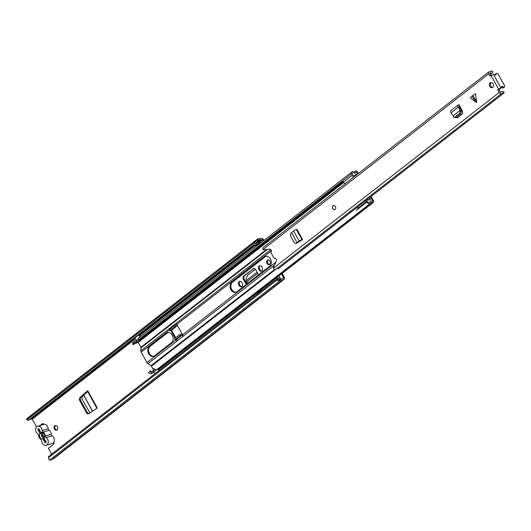 <?xml version="1.0" encoding="UTF-8"?>
<svg xmlns="http://www.w3.org/2000/svg" width="531" height="531" viewBox="0 0 531 531"><rect width="100%" height="100%" fill="white"/><g stroke="black" fill="none" stroke-linecap="round" stroke-linejoin="round"><path stroke-width="0.8" d="M89.965 412.959L82.146 399.385L82.086 396.843L83.599 395.137L92.52 411.226M241.784 286.594A2.463 1.865 73.8 0 1 239.999 285.353L239.64 284.709A2.463 1.865 73.8 0 1 240.078 281.344M261.796 271.016A2.463 1.865 73.8 0 1 260.011 269.775L259.659 269.131A2.463 1.865 73.8 0 1 260.097 265.759M56.93 429.971A2.409 1.819 73.8 0 1 55.197 428.749A2.409 1.819 73.8 0 1 55.616 425.464M269.569 264.445A2.409 1.819 73.8 0 1 267.836 263.223A2.409 1.819 73.8 0 1 268.255 259.938M276.916 277.481L277.693 278.881M42.931 423.652L40.867 425.258M279.392 280.388L275.655 280.985L48.533 457.788L48.387 456.706L275.509 279.903L279.253 279.313L279.392 280.388L280.129 280.633A3.856 2.423 52.1 0 0 282.074 280.434A3.856 2.423 52.1 0 0 282.598 279.704L284.151 279.193A1.712 1.075 52.1 0 0 284.384 279.074A1.712 1.075 52.1 0 0 284.41 277.408L282.18 273.379M263.927 240.443L263.436 239.561A1.712 1.075 52.1 0 0 261.537 238.406L259.931 238.811A3.856 2.423 52.1 0 0 257.681 238.89A3.856 2.423 52.1 0 0 257.263 239.381L256.964 239.926L257.893 240.775L255.391 243.603L254.462 242.753L256.964 239.926M246.238 284.443L243.444 279.399L244.253 279.16A2.642 1.998 73.8 0 1 244.612 275.629L253.679 268.573A2.642 1.998 73.8 0 1 253.811 268.48M244.253 279.16L246.895 283.932M79.199 399.651L86.958 413.649L88.684 413.822L97.306 407.981L87.695 390.65L79.75 397.706L79.199 399.651L80.433 400.188L80.679 397.361L87.509 391.301M80.433 400.188L87.336 412.64L86.958 413.649M88.843 413.715L87.336 412.64M57.348 426.678A2.409 1.819 -106.2 0 0 55.191 425.517A2.409 1.819 -106.2 0 0 54.388 428.988A2.409 1.819 -106.2 0 0 56.538 430.15A2.409 1.819 -106.2 0 0 57.348 426.678M269.987 261.152A2.409 1.819 -106.2 0 0 267.83 259.991A2.409 1.819 -106.2 0 0 267.027 263.462A2.409 1.819 -106.2 0 0 269.177 264.624A2.409 1.819 -106.2 0 0 269.987 261.152M260.635 243.006L260.27 242.355L259.613 242.866M276.259 277.992L277.036 279.392M280.156 279.598L280.687 279.187L278.888 275.941M51.626 454.184L48.367 448.31L53.472 444.341A1.878 1.414 -106.2 0 0 53.857 442.097M279.26 279.313L279.326 279.26A0.538 0.339 52.1 0 0 279.253 279.299L279.99 279.552A2.575 1.613 52.1 0 0 281.284 279.419A2.575 1.613 52.1 0 0 281.629 278.934A1.606 1.009 -127.9 0 1 281.848 278.629A1.606 1.009 -127.9 0 1 282.074 278.516L283.594 278.058L283.6 277.64L281.523 273.89M263.27 240.961L262.148 239.508L260.688 239.932A1.606 1.009 -127.9 0 1 259.971 239.853A2.575 1.613 52.1 0 0 258.471 239.906A2.575 1.613 52.1 0 0 258.192 240.231L257.893 240.775M36.52 426.937L32.212 419.158L30.274 419.298A1.606 1.009 -127.9 0 1 29.716 419.278M44.02 424.355A1.878 1.414 -106.2 0 0 42.5 423.692A1.878 1.414 -106.2 0 0 42.128 423.877L40.057 425.497M258.849 269.363L259.201 270.007A2.463 1.865 -106.2 0 0 261.405 271.195A2.463 1.865 -106.2 0 0 262.234 267.651L261.876 267.007A2.463 1.865 -106.2 0 0 259.672 265.819A2.463 1.865 -106.2 0 0 258.849 269.363L259.659 269.131M238.831 284.941L239.189 285.585A2.463 1.865 -106.2 0 0 241.393 286.773A2.463 1.865 -106.2 0 0 242.222 283.229L241.864 282.585A2.463 1.865 -106.2 0 0 239.66 281.397A2.463 1.865 -106.2 0 0 238.831 284.941L239.64 284.709M244.612 275.629L243.802 275.868A2.642 1.998 -106.2 0 0 243.444 279.399M243.802 275.868L253.679 268.573M258.544 274.859L255.75 269.814A2.642 1.998 -106.2 0 0 253.393 268.54A2.642 1.998 -106.2 0 0 252.869 268.805M261.046 289.826L261.265 290.218L257.05 293.497L256.838 293.105M52.961 458.784L53.737 458.558A1.712 1.075 52.1 0 0 53.97 458.439A1.712 1.075 52.1 0 0 54.149 458.233M48.533 457.788L48.978 459.753L49.715 459.992A3.856 2.423 52.1 0 0 51.66 459.8L282.074 280.434M257.681 238.89L27.267 418.255A3.856 2.423 52.1 0 0 26.849 418.747L26.55 419.284L27.34 419.55L254.462 242.753M27.34 419.55L28.269 420.406L27.479 420.14L26.55 419.284M28.269 420.406L255.391 243.603M275.655 280.985L275.509 279.903M280.687 279.187L279.704 279.459M279.937 277.832A1.606 1.009 52.1 0 0 279.718 277.866L278.715 278.158A1.825 1.142 52.1 0 0 278.463 278.284A1.825 1.142 52.1 0 0 278.158 278.855L278.125 279.08A1.075 0.67 52.1 0 1 277.945 279.419A1.075 0.67 52.1 0 1 277.793 279.492L277.421 279.598M279.326 279.26L280.335 278.967M256.626 246.132A1.825 1.142 -127.9 0 1 256.128 245.913L258.517 243.716A1.075 0.67 52.1 0 0 257.893 243.583L257.157 243.795L256.546 242.694L257.276 242.481A2.356 1.48 52.1 0 1 258.657 242.767L258.902 242.919A0.538 0.339 52.1 0 0 259.214 242.979L260.27 242.355M258.517 243.716L258.763 243.862A1.825 1.142 52.1 0 0 259.254 244.081M253.918 244.751L254.522 245.846L255.258 245.634A1.075 0.67 -127.9 0 1 255.882 245.767M256.546 242.694L255.424 243.57M257.157 243.795L254.522 245.846M46.137 442.137A1.606 1.009 -127.9 0 1 45.321 441.261L39.321 430.442A1.606 1.009 -127.9 0 1 39.088 429.313M44.272 437.325L41.856 432.977M257.064 272.184L246.278 280.58L246.158 278.775L247.546 275.29L255.331 269.23M246.278 280.58L246.723 281.881L257.701 273.332M247.638 283.348L246.723 281.881M257.389 293.231L257.13 292.88M87.695 390.65L87.708 391.115M87.708 391.672L83.599 395.137M46.151 445.263L52.224 443.498A4.235 3.193 -106.2 0 0 53.638 437.411A4.235 3.193 -106.2 0 0 52.171 435.785L46.097 437.557A4.235 3.193 73.8 0 1 47.571 439.183A4.235 3.193 73.8 0 1 46.151 445.263A4.235 3.193 73.8 0 1 42.374 443.226A4.235 3.193 73.8 0 1 41.697 440.969A1.712 1.294 73.8 0 0 40.834 439.416A4.394 3.319 -106.2 0 1 39.334 437.75A4.394 3.319 -106.2 0 1 38.637 435.447A1.712 1.294 73.8 0 0 37.774 433.893A4.235 3.193 -106.2 0 1 36.294 432.267A4.235 3.193 -106.2 0 1 37.708 426.181L43.781 424.408A4.235 3.193 -106.2 0 1 47.564 426.446A4.235 3.193 -106.2 0 1 48.241 428.696A1.712 1.294 -106.2 0 0 48.513 429.606A1.712 1.294 -106.2 0 0 49.098 430.256L43.024 432.028A1.712 1.294 73.8 0 1 42.44 431.371A1.712 1.294 73.8 0 1 42.168 430.462A4.235 3.193 -106.2 0 0 41.491 428.218A4.235 3.193 -106.2 0 0 37.708 426.181M43.94 433.761L40.847 432.493A3.378 2.549 73.8 0 1 43.688 433.415A3.378 2.549 73.8 0 1 44.106 434.033A3.378 2.549 73.8 0 1 44.624 436.635A3.378 2.549 73.8 0 1 44.007 438.188L46.177 442.104L45.188 442.874L42.978 438.885A3.378 2.549 73.8 0 1 39.958 437.259A3.378 2.549 73.8 0 1 39.898 433.329L37.688 429.34L38.677 428.57L40.847 432.493M46.097 437.557A1.712 1.294 73.8 0 1 45.5 436.9A1.712 1.294 73.8 0 1 45.228 435.997L51.301 434.232A1.712 1.294 -106.2 0 0 51.573 435.128A1.712 1.294 -106.2 0 0 52.171 435.785M39.898 433.329L41.464 434.112L41.511 436.489L43.356 437.531L42.978 438.885M51.301 434.232A4.394 3.319 -106.2 0 0 49.098 430.256M45.228 435.997A4.394 3.319 -106.2 0 0 43.024 432.028M38.902 428.982L37.688 429.34M44.007 438.188L44.644 436.27M230.919 289.707A5.416 4.089 -106.2 0 0 235.757 292.315A5.416 4.089 -106.2 0 0 236.826 291.771L269.675 266.197A5.416 4.089 -106.2 0 0 270.757 259.659A5.416 4.089 -106.2 0 0 265.58 256.347A5.416 4.089 -106.2 0 0 264.518 256.898L231.669 282.472A5.416 4.089 -106.2 0 0 230.919 289.707M265.991 256.261A5.416 4.089 -106.2 0 0 265.327 256.659L232.478 282.233A5.416 4.089 -106.2 0 0 231.728 289.468A5.416 4.089 -106.2 0 0 236.156 292.169M176.936 324.58A0.83 0.524 52.1 0 0 176.962 324.64A1.394 0.876 52.1 0 1 176.942 325.994A1.394 0.876 52.1 0 1 176.75 326.087L175.263 326.525L174.653 325.417L169.389 329.519L170 330.621L171.486 330.189A1.394 0.876 -127.9 0 0 171.679 330.09L176.942 325.994M171.546 330.169L175.715 337.683M176.657 339.382L176.823 339.681A0.83 0.524 52.1 0 0 176.956 339.88M153.897 356.201A5.416 4.089 73.8 0 1 149.47 353.507A5.416 4.089 73.8 0 1 150.22 346.265L167.205 333.043A5.416 4.089 73.8 0 1 167.869 332.645M148.66 353.739A5.416 4.089 -106.2 0 0 153.499 356.347A5.416 4.089 -106.2 0 0 154.567 355.803L171.553 342.581A5.416 4.089 -106.2 0 0 172.635 336.043A5.416 4.089 -106.2 0 0 167.457 332.731A5.416 4.089 -106.2 0 0 166.395 333.282L149.41 346.504A5.416 4.089 -106.2 0 0 148.66 353.739M170.736 330.408L175.057 338.194M175.807 339.548L176.013 339.92A2.117 1.327 52.1 0 0 176.199 340.218L176.783 340.451M153.711 370.379L151.381 366.171A0.856 0.538 52.1 0 0 150.97 365.72L147.923 363.682A2.117 1.327 -127.9 0 1 146.914 362.567L141.133 352.139A2.117 1.327 -127.9 0 1 140.801 350.825L141.054 347.825A0.856 0.538 52.1 0 0 140.914 347.294L137.941 342.15M176.996 339.993L176.199 340.218L176.863 339.707A2.117 1.327 -127.9 0 1 176.67 339.402L181.814 335.234L176.551 339.329L175.064 339.767L174.453 338.659L179.724 334.557L181.204 334.125A1.394 0.876 52.1 0 1 182.744 335.068A0.83 0.524 52.1 0 0 182.876 335.267M170.736 328.656L170.079 329.174M181.934 335.307A2.117 1.327 52.1 0 0 182.126 335.605L182.783 335.094A2.117 1.327 -127.9 0 1 182.598 334.789L176.81 324.361A2.117 1.327 -127.9 0 1 176.657 324.043L176 324.56A2.117 1.327 52.1 0 0 176.153 324.872L175.934 325.045M176.657 324.043L176.279 323.757M182.916 335.38L182.126 335.605L182.704 335.838M153.187 372.47A2.682 1.686 -127.9 0 1 153.99 372.57A1.712 1.075 52.1 0 0 154.176 372.616M153.758 371.853A2.682 1.686 52.1 0 0 153.685 371.959A3.75 2.356 -127.9 0 1 153.32 372.364A3.75 2.356 -127.9 0 1 149.676 371.435L148.361 372.463A3.75 2.356 52.1 0 0 152.005 373.393L153.32 372.364M148.361 372.463L149.676 371.435M153.99 370.319A3.969 2.489 52.1 0 0 153.147 370.658A3.969 2.489 52.1 0 0 152.769 371.083A2.463 1.547 -127.9 0 1 152.53 371.348A2.463 1.547 -127.9 0 1 150.134 370.738M134.648 341.075L133.334 342.103A3.75 2.356 52.1 0 0 132.737 344.267L134.051 343.245A3.75 2.356 -127.9 0 1 134.648 341.075A3.75 2.356 -127.9 0 1 136.44 340.856A2.682 1.686 52.1 0 0 136.606 340.895M132.737 344.267L133.732 344.539L135.047 343.517L134.051 343.245M135.047 343.517A2.463 1.547 -127.9 0 1 135.445 342.09A2.463 1.547 -127.9 0 1 136.62 341.944A3.969 2.489 52.1 0 0 138.511 341.712L137.19 342.734A3.969 2.489 -127.9 0 1 135.299 342.973A2.463 1.547 52.1 0 0 135.02 342.913M139.255 341.128L139.56 341.367L143.476 338.313L143.211 338.055M358.365 173.451L357.582 172.037A1.712 1.075 52.1 0 0 355.451 171.002A1.712 1.075 52.1 0 0 355.259 171.228A2.682 1.686 -127.9 0 1 354.967 171.586A2.682 1.686 -127.9 0 1 353.686 171.745A3.75 2.356 52.1 0 0 351.9 171.964A3.75 2.356 52.1 0 0 351.296 174.128L138 340.172A3.75 2.356 52.1 0 1 138.604 338.001L351.9 171.964M343.199 181.483L138.996 340.444L138 340.172M357.708 173.962L356.195 172.071A3.969 2.489 -127.9 0 1 355.757 172.602A3.969 2.489 -127.9 0 1 353.865 172.834A2.463 1.547 52.1 0 0 352.69 172.98A2.463 1.547 52.1 0 0 352.292 174.4L351.296 174.128M342.349 183.036L142.461 338.639A3.969 2.489 -127.9 0 1 140.907 338.951M358.259 208.729L367.386 201.627A2.463 1.547 52.1 0 0 369.775 202.238A2.463 1.547 52.1 0 0 370.014 201.972A3.969 2.489 -127.9 0 1 370.399 201.541A3.969 2.489 -127.9 0 1 372.423 201.349L372.649 200.91L370.465 196.981M366.921 202.324A3.75 2.356 52.1 0 0 370.572 203.254A3.75 2.356 52.1 0 0 370.93 202.849A2.682 1.686 -127.9 0 1 371.189 202.557A2.682 1.686 -127.9 0 1 372.556 202.43A1.712 1.075 52.1 0 0 373.432 202.344A1.712 1.075 52.1 0 0 373.459 200.678L371.123 196.47M158.45 368.368A2.682 1.686 -127.9 0 1 159.26 368.468A1.712 1.075 52.1 0 0 160.136 368.381L373.432 202.344M153.625 368.361A3.75 2.356 52.1 0 0 157.269 369.291L370.572 203.254M159.393 370.293L158.523 368.726L159.4 368.541A1.712 1.075 52.1 0 0 160.103 368.408A1.712 1.075 52.1 0 0 160.116 368.395M157.707 368.952A1.606 1.009 52.1 0 0 157.714 368.965L158.736 370.804M154.853 373.831L153.831 371.992A1.606 1.009 -127.9 0 1 153.857 370.426L155.171 369.403M142.242 338.778L138.604 341.606A1.606 1.009 -127.9 0 1 138.505 341.705A1.606 1.009 -127.9 0 1 136.507 340.736L134.92 337.875L138.803 334.849L139.965 336.939M138.803 334.849L139.613 334.616L140.622 336.428M179.724 334.557L180.334 335.665L181.814 335.234M175.064 339.767L180.334 335.665M174.653 325.417L176.153 324.872M175.263 326.525L170 330.621M358.452 208.915A2.788 1.752 -127.9 0 1 357.828 208.205L366.782 201.236A2.164 1.354 -127.9 0 1 366.549 200.366L368.992 199.656A2.416 1.52 -127.9 0 1 369.384 200.001A0.531 0.339 -127.9 0 0 369.908 200.154A3.538 2.217 -127.9 0 0 369.954 200.114A3.538 2.217 -127.9 0 0 370.26 199.795L369.742 200.194M354.091 172.894A5.967 3.744 -127.9 0 0 354.602 173.066A4.427 2.781 -127.9 0 0 355.644 172.847A4.64 2.914 -127.9 0 1 355.982 172.714A4.64 2.914 -127.9 0 1 356.321 172.648A1.069 0.67 -127.9 0 1 357.37 173.458M345.495 183.467A2.164 1.361 -127.9 0 1 343.404 182.193L352.358 175.223A2.788 1.752 -127.9 0 1 352.133 174.36M357.828 208.205A2.164 1.354 -127.9 0 1 357.974 206.333L365.593 200.479M370.426 197.014L372.078 200.001A1.055 0.664 -127.9 0 1 372.112 201.103A4.64 2.914 -127.9 0 1 371.846 201.216M355.465 175.144L356.255 174.526A3.538 2.217 -127.9 0 0 355.325 174.467A2.416 1.52 -127.9 0 1 355.465 175.257L353.022 175.967A2.164 1.361 -127.9 0 1 352.358 175.223M356.255 174.526L356.513 174.739L354.914 175.987M353.002 177.726L353.022 175.967M355.465 175.257L354.562 176.405M369.483 200.094L370.24 199.51L369.33 197.871M367.26 201.807A2.788 1.752 -127.9 0 1 366.782 201.236M366.549 200.366L368.992 199.656M358 208.437L356.235 210.495M341.101 183.115A1.566 0.982 52.1 0 0 341.174 183.374L343.683 182.558M341.174 183.374L343.59 182.452M343.378 182.126L342.588 182.744M472.291 95.905L475.491 93.708L476.612 102.43L475.922 102.191L471.953 96.197L472.291 95.905M471.953 96.197L470.307 97.75L475.922 102.191M489.781 86.407A2.682 2.024 -106.2 0 0 492.177 87.701A2.682 2.024 -106.2 0 0 493.073 83.845A2.682 2.024 -106.2 0 0 490.677 82.551A2.682 2.024 -106.2 0 0 489.781 86.407M332.771 208.63A2.144 1.62 -106.2 0 0 334.689 209.665A2.144 1.62 -106.2 0 0 335.406 206.579A2.144 1.62 -106.2 0 0 333.488 205.55A2.144 1.62 -106.2 0 0 332.771 208.63M500.501 88.418A1.606 1.009 52.1 0 1 500.335 88.604A1.606 1.009 52.1 0 1 500.116 88.717L500.979 87.98A1.878 0.352 -29 0 0 498.649 89.221L497.892 89.812L498.901 89.52L500.574 92.394A4.162 2.615 -127.9 0 1 501.078 91.75A4.162 2.615 -127.9 0 1 504.032 91.929L503.879 93.131L366.178 200.32M490.299 74.506L492.184 73.039A4.162 2.615 -127.9 0 0 492.868 71.798L491.613 71.008A2.555 1.6 -127.9 0 1 491.195 71.771A2.555 1.6 -127.9 0 1 489.814 71.864A1.932 1.215 52.1 0 0 488.766 71.937A1.932 1.215 52.1 0 0 488.739 73.816L490.013 76.119L491.122 75.648A1.878 0.352 151 0 1 493.458 74.406L493.578 74.373A1.606 1.009 52.1 0 1 494.799 74.778A1.181 0.743 -127.9 0 0 495.861 74.99A1.181 0.743 -127.9 0 0 496.06 74.353A1.606 1.009 52.1 0 1 496.326 73.484A1.606 1.009 52.1 0 1 498.324 74.453L504.45 85.504A1.606 1.009 52.1 0 1 504.423 87.071A1.606 1.009 52.1 0 1 502.91 86.719A1.181 0.743 -127.9 0 0 501.802 86.46A1.181 0.743 -127.9 0 0 501.596 87.038A1.606 1.009 52.1 0 1 501.324 87.834A1.606 1.009 52.1 0 1 501.098 87.947M488.766 71.937L263.097 247.612A1.932 1.215 52.1 0 0 263.064 249.484L263.283 249.875L269.648 249.139A1.878 1.414 -106.2 0 1 271.301 250.42A1.878 1.414 -106.2 0 1 270.903 252.577L274.169 258.464A1.878 1.414 -106.2 0 1 274.527 258.292A1.878 1.414 -106.2 0 1 276.14 259.095A1.878 1.414 -106.2 0 1 276.332 261.199L273.233 267.83L273.452 268.215A1.932 1.215 52.1 0 0 275.848 269.383L501.523 93.715A1.932 1.215 52.1 0 0 501.755 93.416A2.555 1.6 -127.9 0 1 502.067 93.018A2.555 1.6 -127.9 0 1 503.879 93.131M498.855 89.945L497.846 90.243L499.12 92.547A1.932 1.215 52.1 0 0 501.523 93.715M497.846 90.243L497.892 89.812M460.012 108.039L459.069 108.45L458.28 107.196A2.144 1.347 52.1 0 1 458.22 104.952A2.144 1.347 52.1 0 1 458.445 104.826L458.983 104.627L459.746 106.008L459.262 106.193A0.538 0.339 52.1 0 0 459.222 106.784L461.32 110.395L461.545 111.583L460.994 113.554L455.844 117.583L453.965 117.504L455.844 117.583M456.003 117.457L457.496 117.729L462.474 113.853L462.707 111.709L459.746 106.008M296.61 243.271L302.511 239.435L296.895 229.306L296.311 229.492A2.144 0.405 151 0 0 293.61 230.978L290.776 233.401L290.298 235.565L294.313 242.773L295.415 243.364L296.749 243.205L295.415 243.364M491.208 82.497A2.682 2.024 -106.2 0 0 490.797 86.115A2.682 2.024 -106.2 0 0 492.662 87.462M457.835 117.962L456.773 116.86M500.116 88.717L498.901 89.52M492.184 73.039A4.162 2.615 -127.9 0 1 489.927 73.192L490.989 75.754M277.036 268.46A2.555 1.6 -127.9 0 1 278.204 268.799L357.615 206.984M490.352 71.99L491.613 71.008M274.919 258.252L274.169 258.464M496.326 73.484L495.337 74.254A1.606 1.009 52.1 0 0 495.058 74.957M501.603 87.25A1.181 0.743 -127.9 0 1 501.921 87.482A1.606 1.009 52.1 0 0 503.441 87.841L504.423 87.071M451.204 110.461A2.144 1.347 52.1 0 0 450.978 110.594A2.144 1.347 52.1 0 0 451.038 112.837L453.056 115.877M453.965 117.504L453.082 115.858L460.131 110.368L461.32 110.395M459.069 108.45L460.311 111.324L459.766 113.295L454.609 117.324M460.158 110.348L461.233 110.163M301.522 240.204L296.749 243.205M302.511 239.435L301.927 239.62A2.144 0.405 151 0 0 299.225 241.107L297.094 242.667L297.864 242.567M291.625 232.804L297.094 242.667L296.198 243.178M297.114 242.7L298.05 242.455L297.114 242.7M298.389 241.791L299.484 241.432M334.756 209.645A2.144 1.62 73.8 0 1 332.758 208.271A2.144 1.62 73.8 0 1 333.202 205.723A2.144 1.62 73.8 0 1 333.561 205.53M282.724 278.324L283.6 277.64M32.212 419.158L135.438 338.805M139.978 335.273L255.053 245.694M258.743 242.82L262.626 239.8M42.128 423.877L42.911 423.652M279.99 279.552L280.129 280.633L49.715 459.992M258.192 240.231L257.263 239.381L26.849 418.747M53.737 458.558L284.151 279.193M255.909 243.019L259.971 239.853M30.274 419.298L254.09 245.07M257.469 242.441L260.688 239.932M31.741 418.873L135.179 338.347M139.719 334.809L254.369 245.568M258.232 242.554L262.148 239.508M280.72 279.638L281.629 278.934M277.136 279.645L278.158 278.855M277.481 279.585L278.125 279.08M258.763 243.862L256.128 245.913M257.893 243.583L255.258 245.634M260.011 269.775L259.201 270.007M239.999 285.353L239.189 285.585M80.679 397.361L79.75 397.706M83.699 395.044L92.626 411.153M42.168 430.462L48.241 428.696M146.914 362.567L176.013 339.92M141.133 352.139L169.628 329.95M176.81 324.361L271.394 250.732M140.801 350.825L270.81 249.616M141.054 347.825L267.511 249.384M140.914 347.294L266.549 249.497M150.97 365.72L274.693 269.409M151.381 366.171L275.516 269.536M182.598 334.789L275.874 262.181M147.923 363.682L274.481 265.161M152.218 371.514L152.769 371.083M135.299 342.973L136.62 341.944M138.213 342.415L139.527 341.387M354.549 171.785L355.259 171.228M143.476 338.313L343.411 182.677M356.294 172.648L356.772 172.276M159.26 368.468L372.556 202.43M372.178 201.282L372.649 200.91M150.22 346.265L149.41 346.504M167.205 333.043L166.395 333.282M159.4 368.541L158.716 369.072M153.831 371.992L157.714 368.965M137.947 339.614L136.507 340.736M176.796 324.328L176 324.56M176.75 326.087L171.486 330.189M265.327 256.659L264.518 256.898M232.478 282.233L231.669 282.472M472.736 95.587L476.705 101.58M498.649 89.221L491.122 75.648M263.064 249.484L488.739 73.816M273.452 268.215L499.12 92.547M490.013 76.119L490.83 75.88M500.979 87.98L493.458 74.406M495.197 75.024L496.06 74.353M501.921 87.482L502.91 86.719M459.753 106.021L459.116 106.519M457.005 117.238L456.361 117.178M459.627 113.415L460.862 113.68M460.311 111.324L461.545 111.583M458.28 107.196L451.038 112.837M299.225 241.107L293.61 230.978M301.927 239.62L296.311 229.492M53.97 458.439L284.384 279.074M280.541 279.651L281.848 278.629M278.463 278.284L276.605 279.731M96.901 408.253L87.396 391.095M151.985 371.561L153.147 370.658M354.409 171.812L355.451 171.002M355.239 173L355.757 172.602M158.875 369.364L160.103 368.408M138.505 341.705L142.341 338.718M500.255 92.394L501.078 91.75M500.335 88.604L501.324 87.834M459.123 106.552L459.773 106.047M458.22 104.952L450.978 110.594"/></g></svg>

